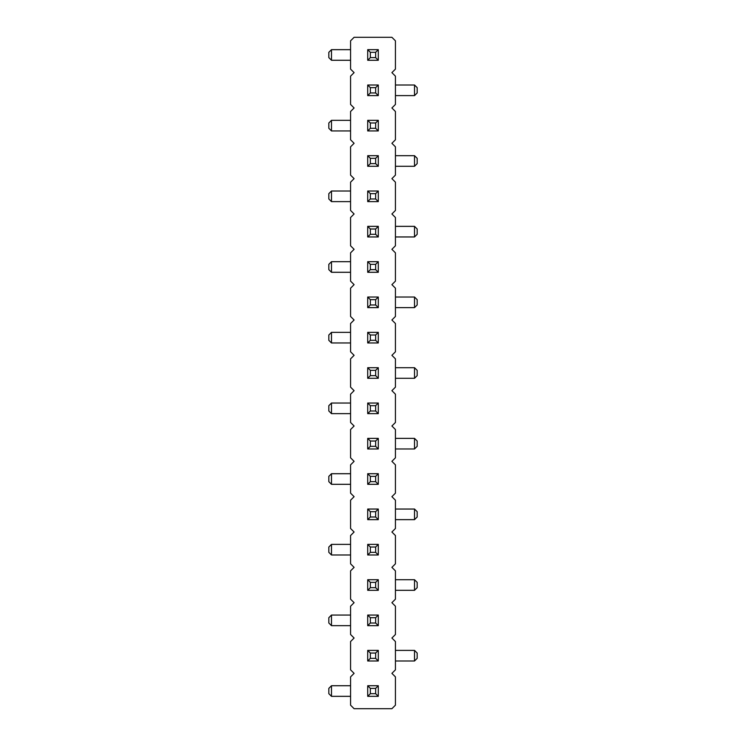 <?xml version="1.0" encoding="UTF-8"?>
<svg xmlns="http://www.w3.org/2000/svg" width="746" height="746" viewBox="0 0 746 746"><rect width="100%" height="100%" fill="white"/><g stroke="black" fill="none" stroke-linecap="round" stroke-linejoin="round"><path stroke-width="1.12" d="M391.902 673.368L395.436 669.833L395.436 641.56L391.902 638.026L395.436 634.492L395.436 606.228L391.902 602.693L395.436 599.159L395.436 570.886L391.902 567.352L395.436 563.817L395.436 535.553L391.902 532.019L395.436 528.485L395.436 500.212L391.902 496.677L395.436 493.143L395.436 464.879L391.902 461.345L395.436 457.811L395.436 429.537L391.902 426.003L395.436 422.469L395.436 394.205L391.902 390.671L395.436 387.137L395.436 358.863L391.902 355.329L395.436 351.795L395.436 323.531L391.902 319.997L395.436 316.463L395.436 288.189L391.902 284.655L395.436 281.121L395.436 252.857L391.902 249.323L395.436 245.788L395.436 217.515L391.902 213.981L395.436 210.447L395.436 182.183L391.902 178.648L395.436 175.114L395.436 146.841L391.902 143.307L395.436 139.772L395.436 111.508L391.902 107.974L395.436 104.44L395.436 76.167L391.902 72.632L395.436 69.108L395.436 40.834L391.902 37.3L354.098 37.3L350.564 40.834L350.564 69.108L354.098 72.632L350.564 76.167L350.564 104.44L354.098 107.974L350.564 111.508L350.564 139.772L354.098 143.307L350.564 146.841L350.564 175.114L354.098 178.648L350.564 182.183L350.564 210.447L354.098 213.981L350.564 217.515L350.564 245.788L354.098 249.323L350.564 252.857L350.564 281.121L354.098 284.655L350.564 288.189L350.564 316.463L354.098 319.997L350.564 323.531L350.564 351.795L354.098 355.329L350.564 358.863L350.564 387.137L354.098 390.671L350.564 394.205L350.564 422.469L354.098 426.003L350.564 429.537L350.564 457.811L354.098 461.345L350.564 464.879L350.564 493.143L354.098 496.677L350.564 500.212L350.564 528.485L354.098 532.019L350.564 535.553L350.564 563.817L354.098 567.352L350.564 570.886L350.564 599.159L354.098 602.693L350.564 606.228L350.564 634.492L354.098 638.026L350.564 641.56L350.564 669.833L354.098 673.368L350.564 676.892L350.564 705.166L354.098 708.7L391.902 708.7L395.436 705.166L395.436 676.892L391.902 673.368M395.436 236.958L414.524 236.958L414.524 226.355L395.436 226.355M395.436 307.622L414.524 307.622L414.524 297.029L395.436 297.029M350.564 261.687L331.476 261.687L331.476 272.29L350.564 272.29M350.564 403.036L331.476 403.036L331.476 413.638L350.564 413.638M395.436 367.703L414.524 367.703L414.524 378.297L395.436 378.297M350.564 332.362L331.476 332.362L331.476 342.964L350.564 342.964M350.564 484.313L331.476 484.313L331.476 473.71L350.564 473.71M395.436 438.378L414.524 438.378L414.524 448.971L395.436 448.971M350.564 685.733L331.476 685.733L331.476 696.335L350.564 696.335M395.436 650.391L414.524 650.391L414.524 660.993L395.436 660.993M395.436 579.717L414.524 579.717L414.524 590.319L395.436 590.319M350.564 625.661L331.476 625.661L331.476 615.058L350.564 615.058M395.436 509.042L414.524 509.042L414.524 519.645L395.436 519.645M350.564 554.987L331.476 554.987L331.476 544.384L350.564 544.384M395.436 85.007L414.524 85.007L414.524 95.609L395.436 95.609M350.564 120.339L331.476 120.339L331.476 130.942L350.564 130.942M350.564 201.616L331.476 201.616L331.476 191.013L350.564 191.013M395.436 155.681L414.524 155.681L414.524 166.283L395.436 166.283M350.564 60.267L331.476 60.267L331.476 49.665L350.564 49.665M367.703 236.958L370.352 234.3L375.648 234.3L378.297 236.958L367.703 236.958L367.703 226.355L378.297 226.355L375.648 229.003L370.352 229.003L367.703 226.355M378.297 236.958L378.297 226.355M367.703 307.622L370.352 304.974L375.648 304.974L378.297 307.622L367.703 307.622L367.703 297.029L378.297 297.029L375.648 299.678L370.352 299.678L367.703 297.029M378.297 307.622L378.297 297.029M378.297 261.687L375.648 264.336L370.352 264.336L367.703 261.687L378.297 261.687L378.297 272.29L367.703 272.29L370.352 269.642L375.648 269.642L378.297 272.29M367.703 261.687L367.703 272.29M378.297 403.036L375.648 405.684L370.352 405.684L367.703 403.036L378.297 403.036L378.297 413.638L367.703 413.638L370.352 410.99L375.648 410.99L378.297 413.638M367.703 403.036L367.703 413.638M367.703 378.297L370.352 375.648L375.648 375.648L378.297 378.297L367.703 378.297L367.703 367.703L378.297 367.703L375.648 370.352L370.352 370.352L367.703 367.703M378.297 378.297L378.297 367.703M378.297 332.362L375.648 335.01L370.352 335.01L367.703 332.362L378.297 332.362L378.297 342.964L367.703 342.964L370.352 340.316L375.648 340.316L378.297 342.964M367.703 332.362L367.703 342.964M367.703 473.71L367.703 484.313L378.297 484.313L378.297 473.71L367.703 473.71L370.352 476.358L370.352 481.664L375.648 481.664L378.297 484.313M367.703 448.971L370.352 446.322L375.648 446.322L378.297 448.971L367.703 448.971L367.703 438.378L378.297 438.378L375.648 441.026L370.352 441.026L367.703 438.378M378.297 448.971L378.297 438.378M378.297 685.733L375.648 688.381L370.352 688.381L367.703 685.733L378.297 685.733L378.297 696.335L367.703 696.335L370.352 693.677L375.648 693.677L378.297 696.335M367.703 685.733L367.703 696.335M378.297 660.993L378.297 650.391L367.703 650.391L367.703 660.993L378.297 660.993L375.648 658.345L375.648 653.048L370.352 653.048L367.703 650.391M367.703 590.319L370.352 587.671L375.648 587.671L378.297 590.319L367.703 590.319L367.703 579.717L378.297 579.717L375.648 582.374L370.352 582.374L367.703 579.717M378.297 590.319L378.297 579.717M378.297 615.058L375.648 617.707L370.352 617.707L367.703 615.058L378.297 615.058L378.297 625.661L367.703 625.661L370.352 623.013L375.648 623.013L378.297 625.661M367.703 615.058L367.703 625.661M367.703 519.645L370.352 516.997L375.648 516.997L378.297 519.645L367.703 519.645L367.703 509.042L378.297 509.042L375.648 511.7L370.352 511.7L367.703 509.042M378.297 519.645L378.297 509.042M367.703 544.384L367.703 554.987L378.297 554.987L378.297 544.384L367.703 544.384L370.352 547.032L370.352 552.338L375.648 552.338L378.297 554.987M367.703 95.609L370.352 92.952L375.648 92.952L378.297 95.609L367.703 95.609L367.703 85.007L378.297 85.007L375.648 87.655L370.352 87.655L367.703 85.007M378.297 95.609L378.297 85.007M378.297 120.339L375.648 122.987L370.352 122.987L367.703 120.339L378.297 120.339L378.297 130.942L367.703 130.942L370.352 128.293L375.648 128.293L378.297 130.942M367.703 120.339L367.703 130.942M378.297 191.013L375.648 193.662L370.352 193.662L367.703 191.013L378.297 191.013L378.297 201.616L367.703 201.616L370.352 198.968L375.648 198.968L378.297 201.616M367.703 191.013L367.703 201.616M378.297 166.283L378.297 155.681L367.703 155.681L367.703 166.283L378.297 166.283L375.648 163.626L375.648 158.329L370.352 158.329L367.703 155.681M367.703 49.665L367.703 60.267L378.297 60.267L378.297 49.665L367.703 49.665L370.352 52.323L370.352 57.619L375.648 57.619L378.297 60.267M414.524 226.355L417.173 229.003L417.173 234.3L414.524 236.958M414.524 297.029L417.173 299.678L417.173 304.974L414.524 307.622M331.476 272.29L328.827 269.642L328.827 264.336L331.476 261.687M331.476 413.638L328.827 410.99L328.827 405.684L331.476 403.036M414.524 378.297L417.173 375.648L417.173 370.352L414.524 367.703M331.476 342.964L328.827 340.316L328.827 335.01L331.476 332.362M331.476 473.71L328.827 476.358L328.827 481.664L331.476 484.313M414.524 448.971L417.173 446.322L417.173 441.026L414.524 438.378M331.476 696.335L328.827 693.677L328.827 688.381L331.476 685.733M414.524 660.993L417.173 658.345L417.173 653.048L414.524 650.391M414.524 590.319L417.173 587.671L417.173 582.374L414.524 579.717M331.476 615.058L328.827 617.707L328.827 623.013L331.476 625.661M414.524 519.645L417.173 516.997L417.173 511.7L414.524 509.042M331.476 544.384L328.827 547.032L328.827 552.338L331.476 554.987M414.524 95.609L417.173 92.952L417.173 87.655L414.524 85.007M331.476 130.942L328.827 128.293L328.827 122.987L331.476 120.339M331.476 191.013L328.827 193.662L328.827 198.968L331.476 201.616M414.524 166.283L417.173 163.626L417.173 158.329L414.524 155.681M331.476 49.665L328.827 52.323L328.827 57.619L331.476 60.267M370.352 234.3L370.352 229.003M375.648 234.3L375.648 229.003M370.352 304.974L370.352 299.678M375.648 304.974L375.648 299.678M375.648 264.336L375.648 269.642M370.352 264.336L370.352 269.642M375.648 405.684L375.648 410.99M370.352 405.684L370.352 410.99M375.648 375.648L375.648 370.352M370.352 375.648L370.352 370.352M375.648 335.01L375.648 340.316M370.352 335.01L370.352 340.316M367.703 484.313L370.352 481.664M370.352 476.358L375.648 476.358L378.297 473.71M375.648 476.358L375.648 481.664M375.648 446.322L375.648 441.026M370.352 446.322L370.352 441.026M375.648 688.381L375.648 693.677M370.352 688.381L370.352 693.677M378.297 650.391L375.648 653.048M375.648 658.345L370.352 658.345L367.703 660.993M370.352 658.345L370.352 653.048M370.352 587.671L370.352 582.374M375.648 587.671L375.648 582.374M375.648 617.707L375.648 623.013M370.352 617.707L370.352 623.013M370.352 516.997L370.352 511.7M375.648 516.997L375.648 511.7M367.703 554.987L370.352 552.338M370.352 547.032L375.648 547.032L378.297 544.384M375.648 547.032L375.648 552.338M370.352 92.952L370.352 87.655M375.648 92.952L375.648 87.655M375.648 122.987L375.648 128.293M370.352 122.987L370.352 128.293M370.352 193.662L370.352 198.968M375.648 193.662L375.648 198.968M378.297 155.681L375.648 158.329M375.648 163.626L370.352 163.626L367.703 166.283M370.352 163.626L370.352 158.329M367.703 60.267L370.352 57.619M370.352 52.323L375.648 52.323L378.297 49.665M375.648 52.323L375.648 57.619"/></g></svg>
